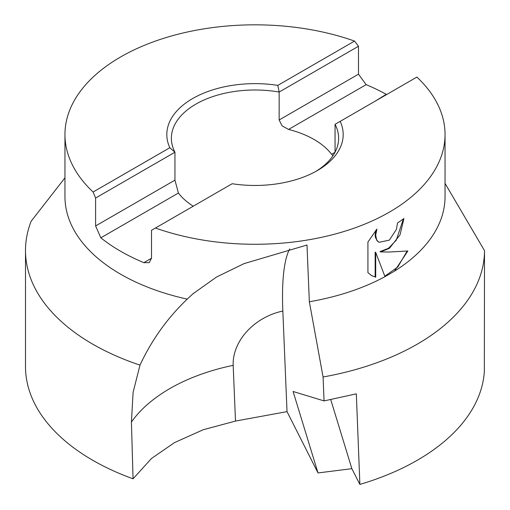 <?xml version="1.0" encoding="UTF-8"?>
<svg xmlns="http://www.w3.org/2000/svg" width="510" height="510" viewBox="0 0 510 510"><rect width="100%" height="100%" fill="white"/><g stroke="black" fill="none" stroke-linecap="round" stroke-linejoin="round"><path stroke-width="0.76" d="M335.057 152.222L335.057 124.332L340.176 121.374A88.179 50.911 180 0 1 317.354 170.55A88.179 50.911 180 0 1 232.177 183.727L151.508 230.303L151.508 258.232L149.232 262.631L143.852 262.656A190.045 109.72 180 0 1 100.846 237.826L95.606 225.955L95.606 198.027L93.107 192.021A190.045 109.72 180 0 1 64.955 134.551A190.045 109.72 180 0 1 120.615 56.967A190.045 109.72 180 0 1 354.539 41.08L358.492 46.251L358.492 74.179L366.148 84.654A190.045 109.72 180 0 1 386.255 94.305L386.242 94.777M193.245 206.206A83.621 48.278 180 0 1 178.417 193.041L174.943 180.151L174.943 152.222A83.621 48.278 180 0 1 171.379 138.274A83.621 48.278 180 0 1 195.872 104.136A83.621 48.278 180 0 1 279.155 92.055L358.492 46.251M95.606 198.027L174.943 152.222L169.824 147.728A88.179 50.911 180 0 1 192.646 98.551A88.179 50.911 180 0 1 277.822 85.374L354.539 41.08M359.881 484.423A229.5 132.498 180 0 0 417.282 460.256A229.5 132.498 180 0 0 484.347 371.414L484.5 250.633A229.5 132.498 180 0 1 417.282 344.148A229.5 132.498 180 0 1 323.079 376.992L324.06 400.911L356.331 393.841L359.881 484.423L351.862 468.671L318.01 472.948L287.022 411.634L235.499 421.069L203.184 429.758L174.567 442.578L151.476 458.49L133.059 478.813A229.5 132.498 180 0 1 25.5 366.562L25.5 250.455A229.5 132.498 180 0 1 31.155 221.225L64.955 177.843M384.993 276.656L375.704 252.399L375.704 277.21L371.56 275.598L367.927 272.633L367.927 242.027L376.915 229.066L375.672 235.206L376.571 239.522L377.668 241.16L379.089 242.307L389.385 240.121L396.448 229.264L397.519 222.947A190.045 109.72 0 0 0 403.945 218.509L400.006 234.887L389.385 248.344L380.556 251.927L389.385 252.016L407.853 250.99L394.453 271.167L384.993 276.656A190.045 109.72 180 0 1 309.34 301.761L323.079 376.998M340.176 121.374L416.893 77.08A190.045 109.72 180 0 1 445.045 134.551A190.045 109.72 180 0 1 389.385 212.134A190.045 109.72 180 0 1 155.461 228.021M133.059 478.813L131.421 422.05L133.104 392.349L139.989 365.122C151.719 339.966 167.465 317.966 187.227 299.128A190.045 109.72 180 0 1 64.955 196.618L64.955 134.551M187.227 299.128L193.003 293.754L216.565 277.013L244.073 263.613L306.994 245.023L309.34 301.761M371.293 275.438L375.704 277.21M403.397 218.905L396.251 240.216L388.524 248.262L380.014 251.615L380.556 251.927M379.089 242.307L377.126 240.847L375.354 237.175L375.137 234.893L375.857 230.265M375.162 276.898L375.162 252.093L375.704 252.399M384.82 276.229L397.749 267.03L407.165 251.067M445.045 134.551L445.045 196.618A190.045 109.72 180 0 1 394.453 271.167M139.989 365.122A229.5 132.498 180 0 1 25.5 250.455M330.709 399.515L351.862 468.671M318.01 472.948L293.091 391.489L324.06 400.911M289.693 248.912A161.574 35.298 -101.7 0 0 282.84 311.068L287.022 411.634M375.079 101.222L386.255 94.305M484.5 250.633L445.045 183.39M277.822 85.374L279.155 92.055L279.155 119.984L282.126 125.893L288.577 129.438A83.621 48.278 180 0 1 331.583 154.269L332.985 155.697M93.107 192.021L169.824 147.728M335.057 124.332A83.621 48.278 180 0 1 338.621 138.274A83.621 48.278 180 0 1 315.696 171.481M235.499 421.069L233.178 365.351A53.856 42.094 -27.9 0 1 282.84 311.068M131.421 422.05A161.574 94.42 177.6 0 1 233.178 365.351M331.583 154.269L335.025 152.28M143.852 262.656L151.508 258.232M288.577 129.438L366.148 84.654M100.846 237.826L178.417 193.041M279.155 119.984L358.492 74.179M95.606 225.955L174.943 180.151M193.692 293.154L193.009 293.754"/></g></svg>
